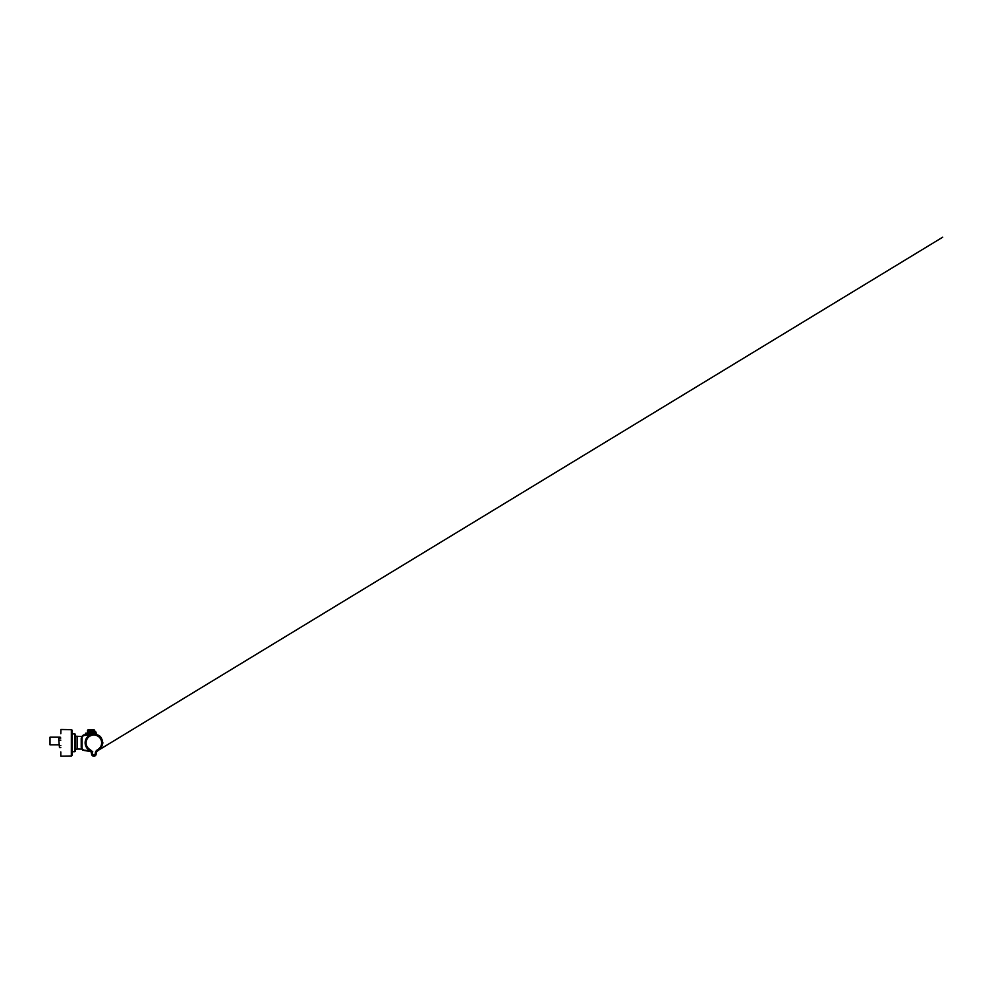 <?xml version="1.0" encoding="UTF-8"?>
<svg xmlns="http://www.w3.org/2000/svg" width="993" height="993" viewBox="0 0 993 993"><rect width="100%" height="100%" fill="white"/><g stroke="black" fill="none" stroke-linecap="round" stroke-linejoin="round"><path stroke-width="1.49" d="M87.93 732.511L91.691 732.511M87.421 731.978L91.939 731.978M87.421 730.836L94.695 730.836M87.905 730.327L94.223 730.327M87.905 730.078L94.223 730.078M88.005 729.967L94.124 729.967M75.406 736.483L75.406 749.169M77.218 748.958L77.33 736.583L77.33 749.07L77.218 736.694L77.218 748.97L75.406 749.492L75.406 734.646A0.732 0.732 0 0 0 74.686 733.914L72.055 733.901L72.055 730.389L72.055 755.263A0.732 0.732 0 0 1 71.335 755.983A0.732 0.732 0 0 0 72.055 755.263L72.055 751.751L74.686 751.726L74.686 733.914A0.732 0.732 0 0 1 75.406 734.646L75.406 751.006A0.732 0.732 0 0 1 74.686 751.726M92.721 751.465L89.333 750.274C86.639 748.523 85.237 746.041 85.137 742.826A8.714 8.714 0 0 0 91.418 751.192M96.582 751.105L95.924 751.291A8.714 8.714 0 0 0 102.577 742.826C102.54 745.222 101.696 747.27 100.02 748.995L98.381 750.274C96.88 751.031 96.135 752.26 96.135 753.96L95.229 753.935L96.135 753.96C96.184 756.84 91.542 756.865 91.592 753.96L92.498 753.96L91.604 754.171M96.11 751.242L97.798 750.634M60.796 745.495L59.319 745.495C59.543 748.312 59.543 748.312 59.319 745.495C59.543 748.312 59.543 748.312 59.319 745.495L58.798 740.157L60.796 740.157M59.419 746.835L59.481 747.63L60.796 747.63M58.798 740.157L59.481 747.63M58.736 739.574L58.736 737.191L50.01 737.191L50.01 744.824L58.736 744.824M60.796 756.058L60.796 751.912M60.908 756.17L71.335 755.983L71.335 729.669A0.732 0.732 0 0 1 72.055 730.389A0.732 0.732 0 0 0 71.335 729.669L60.908 729.483L60.796 733.74M81.687 738.171L81.786 736.558L75.406 736.161M77.33 749.07L81.786 749.094L81.687 747.481M87.93 733.057L91.579 733.194M92.498 753.935C92.461 751.924 91.555 750.447 89.804 749.504L89.333 750.274C90.748 751.068 91.232 751.689 91.53 753.377L92.486 753.265L91.53 753.377L90.984 751.701L91.592 753.96C91.741 755.536 92.622 756.045 93.863 756.194C95.167 756.157 95.924 755.412 96.135 753.96L93.863 755.288L91.542 753.501M93.838 756.194L95.551 755.437M95.229 753.265L96.147 753.749M91.542 753.426L92.361 753.948L91.567 753.712M95.626 755.363L94.025 756.182M82.009 749.144A2.905 2.905 0 0 0 82.704 750.1L82.978 749.926M82.009 736.508A2.905 2.905 0 0 1 84.157 734.832L84.157 734.832M81.227 738.258L81.687 738.022C82.047 736.21 82.853 735.254 84.082 735.155C82.593 735.528 81.798 736.483 81.687 738.01L81.885 736.955M81.227 747.394L82.059 738.022L82.059 747.63C82.146 748.97 82.853 749.802 84.144 750.137L91.654 751.068A8.54 8.54 0 0 1 93.863 734.286A8.54 8.54 0 0 1 96.06 751.068M91.356 733.939L85.199 734.659L91.356 733.939M50.01 737.191L50.01 744.824M81.774 748.35L81.687 747.63C81.798 749.156 82.593 750.112 84.082 750.485L84.144 750.137M81.687 747.642L83.015 749.976M96.222 750.845L99.176 749.281L101.274 746.686L102.192 743.484L101.782 740.182L100.119 737.29L97.463 735.279L94.223 734.472L90.127 734.944M90.624 734.659L84.144 735.515C82.853 735.85 82.146 736.682 82.059 738.022M91.108 734.249L84.082 735.155L91.095 734.261M97.165 734.758L101.087 737.948L102.577 742.479L101.46 747.108L98.071 750.46L101.46 747.108L102.577 742.479L101.087 737.948L97.649 734.981M90.748 751.366L84.082 750.485M85.175 734.969L84.02 735.168M94.993 734.187L92.721 734.187L94.993 734.187L92.721 734.187L92.498 733.144C92.448 731.444 95.266 731.444 95.216 733.144L92.498 733.144L92.721 734.187L90.053 734.981L91.592 733.144L92.721 734.187L94.993 734.187L95.216 733.144L94.993 734.187L97.662 734.981L95.514 734.261M96.768 734.323L96.135 733.144L96.793 734.323M92.721 734.187L91.517 734.423M92.498 733.144L96.135 733.144C96.222 730.265 91.493 730.265 91.592 733.144L90.053 734.981L91.505 733.628M95.229 753.935C95.266 751.924 96.16 750.447 97.91 749.504C101.025 747.344 102.18 744.415 101.385 740.716C100.144 737.141 97.637 735.242 93.863 735.019C90.078 735.242 87.57 737.141 86.341 740.716C85.535 744.415 86.689 747.344 89.804 749.504C86.689 747.344 85.535 744.415 86.341 740.716C87.57 737.141 90.078 735.242 93.863 735.019C97.637 735.242 100.144 737.141 101.385 740.716C102.18 744.415 101.025 747.344 97.91 749.504L98.332 750.311M91.604 754.134L91.592 753.96C91.567 752.284 90.81 751.043 89.333 750.274C86.639 748.523 85.237 746.041 85.137 742.826A8.714 8.714 0 0 1 90.624 734.733A8.714 8.714 0 0 0 85.137 742.826C85.237 739.661 86.602 737.191 89.233 735.428C94.658 731.68 102.887 736.247 102.577 742.826A8.714 8.714 0 0 0 97.451 734.882A8.714 8.714 0 0 1 97.637 734.969L97.637 734.969A8.714 8.714 0 0 1 102.577 742.826C102.54 745.222 101.696 747.27 100.02 748.995L96.855 751.527L96.184 753.377M96.532 734.162L96.172 733.479M90.859 734.485L90.053 734.981M97.401 734.857A8.714 8.714 0 0 0 91.071 734.572A8.714 8.714 0 0 1 97.401 734.857M60.188 738.022L60.188 737.191L58.736 737.191M75.406 749.492L75.406 751.006M87.868 729.967L87.794 733.057L92.51 733.057M77.119 749.082L77.119 736.57M91.579 733.293L85.683 733.194M81.215 747.282L81.215 738.37M85.137 742.826C85.237 739.661 86.602 737.191 89.233 735.428C94.658 731.68 102.887 736.247 102.577 742.826M85.199 734.659L85.51 733.38M100.442 749.02L942.742 237.178L98.431 750.249M60.796 738.022L58.736 738.022M82.829 750.162L90.984 751.701M96.594 734.584L99.325 735.614L101.261 737.625L102.9 742.901L101.311 747.952L97.029 751.304M94.869 731.146L94.261 729.967"/></g></svg>
